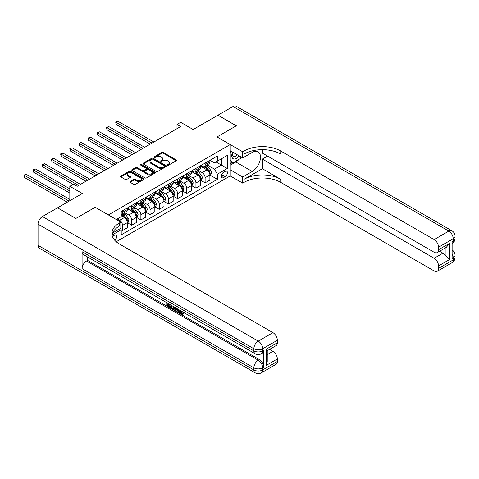 <?xml version="1.0" encoding="UTF-8"?>
<svg xmlns="http://www.w3.org/2000/svg" width="479" height="479" viewBox="0 0 479 479"><rect width="100%" height="100%" fill="white"/><g stroke="black" fill="none" stroke-linecap="round" stroke-linejoin="round"><path stroke-width="0.72" d="M167.554 165.177A0.713 0.413 0 0 0 168.56 165.177L176.218 160.758A1.018 0.587 0 0 0 176.517 160.339A1.018 0.587 0 0 0 176.218 159.926L163.249 152.436A1.018 0.587 0 0 0 161.806 152.436L154.148 156.855A0.713 0.413 0 0 0 153.939 157.148A0.713 0.413 0 0 0 154.148 157.441A0.713 0.413 0 0 0 155.16 157.441L156.148 156.867A3.263 1.88 0 0 1 160.758 156.867L161.842 157.489A3.263 1.88 0 0 1 162.794 158.824A3.263 1.88 0 0 1 161.842 160.154L160.848 160.728A0.713 0.413 0 0 0 160.645 161.016A0.713 0.413 0 0 0 160.848 161.309A0.713 0.413 0 0 0 161.86 161.309L162.848 160.734A3.263 1.88 0 0 1 167.464 160.734L168.542 161.363A3.263 1.88 0 0 1 169.5 162.692A3.263 1.88 0 0 1 168.542 164.022L167.554 164.596A0.713 0.413 0 0 0 167.345 164.884A0.713 0.413 0 0 0 167.554 165.177L167.554 164.596M114.816 240.356A3.323 1.916 120 0 0 116.505 237.47A3.323 1.916 120 0 0 115.9 235.183A3.323 1.916 120 0 0 114.242 235.345A3.323 1.916 120 0 0 112.643 236.991M130.174 181.475A1.018 0.587 0 0 0 129.875 181.888A1.018 0.587 0 0 0 130.174 182.307L133.815 184.409A1.018 0.587 0 0 0 135.252 184.409L143.754 179.499A1.018 0.587 0 0 0 144.053 179.08A1.018 0.587 0 0 0 143.754 178.667L130.785 171.177A1.018 0.587 0 0 0 129.348 171.177L120.846 176.086A1.018 0.587 0 0 0 120.546 176.5A1.018 0.587 0 0 0 120.846 176.919L125.241 179.457A1.018 0.587 0 0 0 126.678 179.457L130.318 177.356A1.018 0.587 0 0 0 130.617 176.937A1.018 0.587 0 0 0 130.318 176.523L128.138 175.266A2.724 1.575 0 0 1 127.342 174.152A2.724 1.575 0 0 1 129.025 172.697A2.724 1.575 0 0 1 131.994 173.039L140.533 177.966A2.724 1.575 0 0 1 141.329 179.08A2.724 1.575 0 0 1 139.646 180.535A2.724 1.575 0 0 1 136.677 180.194L135.252 179.374A1.018 0.587 0 0 0 133.815 179.374L130.174 181.475L130.174 182.307M262.372 149.67L262.372 153.088L434.142 252.259A6.227 3.598 -120 0 0 437.255 252.565L446.26 247.368L449.553 243.356L449.553 259.546L438.542 265.905L438.542 268.402L453.224 259.929L453.224 257.81L452.122 258.444L452.122 241.494L453.224 240.853L453.224 238.74L438.542 247.212A6.227 3.598 -120 0 0 434.142 239.584L448.823 231.106L233.01 106.512L217.963 115.2L236.315 125.791L217.005 136.94L236.273 125.815L217.927 115.217L193.151 129.522L180.673 122.319L177.002 124.438L180.673 126.558L77.167 186.313L73.497 184.193L69.826 186.313L69.826 200.719M38.045 245.35L253.858 369.95A6.227 3.598 120 0 0 255.145 372.8L39.332 248.2A6.227 3.598 -60 0 1 38.045 245.35L38.045 224.16A6.227 3.598 -60 0 1 42.445 216.532L57.498 207.844L75.85 218.436L95.153 207.293L75.886 218.418L57.534 207.82L82.31 193.516L69.826 186.313M112.655 232.998L120.846 228.267L120.846 222.124L95.153 207.293L108.368 214.921L230.219 144.568L230.219 175.931L242.697 183.134L244.021 182.373A25.95 14.981 180 0 1 280.724 182.373L434.142 270.946A6.227 3.598 -120 0 0 437.255 271.258A6.227 3.598 -120 0 0 438.542 268.402M244.021 151.011A25.95 14.981 180 0 1 280.724 151.011L280.724 154.058A25.95 14.981 180 0 0 244.021 154.058L244.021 151.011L242.697 151.771L217.005 136.94L230.219 144.568M156.22 171.47A1.018 0.587 0 0 0 157.663 171.47L166.165 166.56A1.018 0.587 0 0 0 166.464 166.147A1.018 0.587 0 0 0 166.165 165.728L153.196 158.238A1.018 0.587 0 0 0 151.753 158.238L143.251 163.147A1.018 0.587 0 0 0 142.952 163.567A1.018 0.587 0 0 0 143.251 163.98L156.22 171.47M141.054 165.333A0.713 0.413 0 0 1 141.778 165.435L154.945 173.039L146.46 177.937A1.018 0.587 0 0 1 145.017 177.937L132.048 170.452L135.689 168.363L135.689 167.518L132.048 169.62A1.018 0.587 0 0 0 131.749 170.033A1.018 0.587 0 0 0 132.048 170.452L132.048 169.62M135.689 168.363A1.018 0.587 0 0 1 137.126 168.363L137.126 167.518A1.018 0.587 0 0 0 135.689 167.518M137.126 167.518L142.389 170.554A1.018 0.587 0 0 0 143.826 170.554L146.245 169.159A1.018 0.587 0 0 0 146.538 168.746A1.018 0.587 0 0 0 146.245 168.327L140.766 165.165A0.713 0.413 0 0 1 140.557 164.878A0.713 0.413 0 0 1 141 164.495A0.713 0.413 0 0 1 141.778 164.584L154.962 172.195A1.018 0.587 0 0 1 155.262 172.614A1.018 0.587 0 0 1 154.962 173.027L154.962 172.195M225.154 171.392L223.537 172.326A3.215 1.856 120 0 0 221.436 175.164A3.215 1.856 120 0 0 221.933 177.745A3.215 1.856 120 0 0 223.537 177.583L225.154 176.649A3.215 1.856 120 0 0 227.256 173.817A3.215 1.856 120 0 0 226.765 171.237A3.215 1.856 120 0 0 225.154 171.392M116.223 241.745L230.219 175.931M209.994 160.267L214.436 162.836L217.376 161.142L217.376 156.01L121.211 211.526L121.211 216.658L116.295 219.496M217.376 161.142L227.286 155.418L227.286 168.47L217.376 174.194L214.436 169.105L207.138 164.89M209.994 175.063L217.376 179.32L217.376 174.194M217.376 179.32L121.211 234.836L121.211 229.71L112.062 234.991M177.002 124.438L177.002 128.677M215.981 161.944L221.412 165.081L221.412 158.806L227.286 155.418M214.436 169.105L221.412 165.081L227.286 168.47M121.211 229.752L122.534 230.513L122.534 225.387A4.155 2.395 -120 0 0 119.6 220.304L117.247 218.945M122.534 230.513L127.306 227.759L127.306 222.633A4.155 2.395 -120 0 0 124.366 217.55L121.211 215.724M127.414 222.741L131.707 225.22L131.707 220.089A4.155 2.395 -120 0 0 128.773 215.005L124.558 212.568M131.707 225.22L136.479 222.466L136.479 217.334A4.155 2.395 -120 0 0 133.545 212.251L127.306 208.646M136.593 217.442L140.886 219.921L140.886 214.79A4.155 2.395 -120 0 0 137.946 209.706L133.731 207.275M140.886 219.921L145.658 217.167L145.658 212.035A4.155 2.395 -120 0 0 142.718 206.952L136.479 203.347M145.766 212.143L150.059 214.622L150.059 209.497A4.155 2.395 -120 0 0 147.125 204.407L142.91 201.976M150.059 214.622L154.831 211.868L154.831 206.742A4.155 2.395 -120 0 0 151.897 201.653L145.658 198.055M154.945 206.844L159.238 209.323L159.238 204.198A4.155 2.395 -120 0 0 156.298 199.114L152.083 196.677M159.238 209.323L164.01 206.569L164.01 201.443A4.155 2.395 -120 0 0 161.07 196.354L154.831 192.756M164.117 201.551L168.41 204.03L168.41 198.899A4.155 2.395 -120 0 0 165.477 193.815L161.261 191.378M168.41 204.03L173.182 201.276L173.182 196.145A4.155 2.395 -120 0 0 170.249 191.061L164.01 187.457M173.296 196.252L177.589 198.731L177.589 193.6A4.155 2.395 -120 0 0 174.649 188.516L170.434 186.086M177.589 198.731L182.361 195.977L182.361 190.846A4.155 2.395 -120 0 0 179.421 185.762L173.182 182.158M182.469 190.953L186.762 193.432L186.762 188.307A4.155 2.395 -120 0 0 183.828 183.218L179.613 180.787M186.762 193.432L191.534 190.678L191.534 185.553A4.155 2.395 -120 0 0 188.6 180.463L182.361 176.865M191.648 185.654L195.941 188.133L195.941 183.008A4.155 2.395 -120 0 0 193.001 177.919L188.786 175.488M195.941 188.133L200.713 185.379L200.713 180.254A4.155 2.395 -120 0 0 197.773 175.164L191.534 171.566M200.821 180.355L205.114 182.84L205.114 177.709A4.155 2.395 -120 0 0 202.18 172.626L197.965 170.189M205.114 182.84L209.886 180.08L209.886 174.955A4.155 2.395 -120 0 0 206.952 169.871L200.713 166.267M200.821 165.566L202.18 166.351A4.155 2.395 -120 0 0 204.258 166.554A4.155 2.395 -120 0 0 205.114 164.656L205.114 163.088M191.642 170.865L193.001 171.65A4.155 2.395 -120 0 0 195.079 171.853A4.155 2.395 -120 0 0 195.941 169.955L195.941 168.386M182.469 176.164L183.828 176.949A4.155 2.395 -120 0 0 185.906 177.152A4.155 2.395 -120 0 0 186.762 175.254L186.762 173.685M173.296 181.457L174.649 182.242A4.155 2.395 -120 0 0 176.727 182.451A4.155 2.395 -120 0 0 177.589 180.547L177.589 178.978M164.117 186.756L165.477 187.54A4.155 2.395 -120 0 0 167.554 187.75A4.155 2.395 -120 0 0 168.41 185.846L168.41 184.277M154.945 192.055L156.298 192.839A4.155 2.395 -120 0 0 158.375 193.043A4.155 2.395 -120 0 0 159.238 191.145L159.238 189.576M145.766 197.354L147.125 198.138A4.155 2.395 -120 0 0 149.203 198.342A4.155 2.395 -120 0 0 150.059 196.444L150.059 194.875M136.593 202.653L137.946 203.437A4.155 2.395 -120 0 0 140.024 203.641A4.155 2.395 -120 0 0 140.886 201.737L140.886 200.168M127.414 207.946L128.773 208.73A4.155 2.395 -120 0 0 130.851 208.94A4.155 2.395 -120 0 0 131.707 207.036L131.707 205.467M204.258 166.554L209.024 163.8A4.155 2.395 -120 0 0 209.886 161.902L209.886 160.333M195.079 171.853L199.851 169.099A4.155 2.395 -120 0 0 200.713 167.201L200.713 165.632M185.906 177.152L190.672 174.398A4.155 2.395 -120 0 0 191.534 172.494L191.534 170.931M176.727 182.451L181.499 179.697A4.155 2.395 -120 0 0 182.361 177.793L182.361 176.224M167.554 187.75L172.326 184.99A4.155 2.395 -120 0 0 173.182 183.092L173.182 181.523M158.375 193.043L163.147 190.289A4.155 2.395 -120 0 0 164.01 188.391L164.01 186.822M149.203 198.342L153.975 195.588A4.155 2.395 -120 0 0 154.831 193.69L154.831 192.121M140.024 203.641L144.796 200.887A4.155 2.395 -120 0 0 145.658 198.983L145.658 197.414M130.851 208.94L135.623 206.186A4.155 2.395 -120 0 0 136.479 204.282L136.479 202.713M121.211 214.4A4.155 2.395 -120 0 0 121.672 214.233L126.444 211.478A4.155 2.395 -120 0 0 127.306 209.58L127.306 208.012M121.672 214.233A4.155 2.395 -120 0 0 122.534 212.335L122.534 210.766M120.498 228.471L121.211 229.71M167.836 165.279L168.542 164.872A3.263 1.88 0 0 0 169.5 163.537L169.5 162.692M162.794 158.824L162.794 159.669A3.263 1.88 0 0 1 161.842 161.004L161.136 161.411M176.218 159.926L176.218 160.758L163.249 153.286A1.018 0.587 0 0 0 161.806 153.286L154.436 157.543M166.165 165.728L166.165 166.56L153.196 159.088A1.018 0.587 0 0 0 151.753 159.088L143.263 163.992M164.363 166.435A0.713 0.413 0 0 0 164.572 166.147A0.713 0.413 0 0 0 164.363 165.854L152.981 159.279A0.713 0.413 0 0 0 151.969 159.279L150.927 159.884A3.263 1.88 0 0 0 149.969 161.213A3.263 1.88 0 0 0 150.927 162.549L158.705 167.039A3.263 1.88 0 0 0 163.321 167.039L164.363 166.435L164.363 167.285A0.713 0.413 0 0 0 164.572 166.991L164.572 166.147M149.969 161.213L149.969 162.064A3.263 1.88 0 0 0 150.927 163.393L150.927 162.549M164.363 167.285L163.321 167.884A3.263 1.88 0 0 1 158.705 167.884L150.927 163.393M137.126 168.363L142.389 171.404A1.018 0.587 0 0 0 143.826 171.404L146.245 170.009A1.018 0.587 0 0 0 146.538 169.59L146.538 168.746M147.843 173.703A2.724 1.575 0 0 0 150.813 174.045A2.724 1.575 0 0 0 152.502 172.59A2.724 1.575 0 0 0 151.699 171.482L148.694 169.74A1.018 0.587 0 0 0 147.251 169.74L144.838 171.135A1.018 0.587 0 0 0 144.538 171.554A1.018 0.587 0 0 0 144.838 171.967L147.843 173.703L147.843 174.554A2.724 1.575 0 0 0 150.813 174.895A2.724 1.575 0 0 0 152.502 173.44L152.502 172.59M144.538 171.554L144.538 172.398A1.018 0.587 0 0 0 144.838 172.817L144.838 171.967M147.843 174.554L144.838 172.817M141.329 179.08L141.329 179.93A2.724 1.575 0 0 1 139.646 181.385A2.724 1.575 0 0 1 136.677 181.044L135.252 180.218A1.018 0.587 0 0 0 133.815 180.218L130.186 182.313M127.342 174.152L127.342 174.997A2.724 1.575 0 0 0 128.138 176.11L128.138 175.266M130.318 176.523L130.318 177.356L128.138 176.11M143.742 179.505L130.785 172.027A1.018 0.587 0 0 0 129.348 172.027L120.858 176.925L120.846 176.086M209.886 175.122L210.766 174.613L211.502 172.494A2.748 1.587 -120 0 0 210.622 170.153L207.623 166.153A7.939 4.586 -120 0 0 206.754 165.111M203.773 168.033A7.939 4.586 -120 0 0 202.15 166.333M209.137 173.123C209.551 173.673 209.844 173.506 210.018 172.614A2.748 1.587 -120 0 0 209.227 170.961L206.227 166.955A7.939 4.586 -120 0 0 205.365 165.92M204.623 166.345A6.592 3.808 60 0 1 205.707 167.572L208.245 170.961M153.879 142.023L117.948 121.283L116.11 122.343L116.11 124.456L150.208 144.143M204.479 166.429A7.939 4.586 60 0 1 205.347 167.464L207.341 170.129M116.11 124.456L115.708 122.109L152.041 143.083M115.708 122.109L117.948 121.283M200.713 180.421L201.593 179.912L202.324 177.793A2.748 1.587 -120 0 0 201.449 175.452L198.45 171.446A7.939 4.586 -120 0 0 197.582 170.41M194.6 173.332A7.939 4.586 -120 0 0 192.971 171.632M199.959 178.422C200.372 178.972 200.665 178.805 200.839 177.913A2.748 1.587 -120 0 0 200.054 176.254L197.055 172.254A7.939 4.586 -120 0 0 196.186 171.213M195.45 171.644A6.592 3.808 60 0 1 196.528 172.871L199.066 176.26M144.7 147.322L108.769 126.576L106.937 127.636L106.937 129.755L141.03 149.442M195.306 171.722A7.939 4.586 60 0 1 196.174 172.763L198.168 175.422M106.937 129.755L106.53 127.402L142.868 148.382M106.53 127.402L108.769 126.576M191.534 185.72L192.414 185.211L193.151 183.092A2.748 1.587 -120 0 0 192.271 180.751L189.271 176.745A7.939 4.586 -120 0 0 188.409 175.709M185.421 178.631A7.939 4.586 -120 0 0 183.798 176.931M190.786 183.72C191.199 184.271 191.492 184.104 191.666 183.212A2.748 1.587 -120 0 0 190.876 181.553L187.876 177.553A7.939 4.586 -120 0 0 187.014 176.512M186.271 176.937A6.592 3.808 60 0 1 187.355 178.17L189.894 181.559M135.527 152.621L99.596 131.875L97.758 132.934L97.758 135.054L131.857 154.741M186.127 177.02A7.939 4.586 60 0 1 186.996 178.056L188.989 180.721M97.758 135.054L97.357 132.701L133.689 153.681M97.357 132.701L99.596 131.875M182.361 191.019L183.241 190.51L183.972 188.391A2.748 1.587 -120 0 0 183.098 186.05L180.098 182.044A7.939 4.586 -120 0 0 179.23 181.008M176.248 183.93A7.939 4.586 -120 0 0 174.619 182.23M181.607 189.013C182.02 189.57 182.313 189.397 182.487 188.504A2.748 1.587 -120 0 0 181.703 186.852L178.703 182.846A7.939 4.586 -120 0 0 177.835 181.81M177.098 182.236A6.592 3.808 60 0 1 178.176 183.469L180.715 186.858M126.348 157.92L90.417 137.174L88.585 138.233L88.585 140.353L122.678 160.04M176.955 182.319A7.939 4.586 60 0 1 177.823 183.355L179.817 186.02M88.585 140.353L88.178 138L124.516 158.98M88.178 138L90.417 137.174M173.182 196.312L174.063 195.803L174.799 193.69A2.748 1.587 -120 0 0 173.919 191.343L170.919 187.343A7.939 4.586 -120 0 0 170.057 186.301M167.069 189.223A7.939 4.586 -120 0 0 165.447 187.523M172.434 194.312C172.847 194.863 173.141 194.696 173.314 193.803A2.748 1.587 -120 0 0 172.524 192.151L169.524 188.145A7.939 4.586 -120 0 0 168.662 187.109M167.919 187.534A6.592 3.808 60 0 1 169.003 188.762L171.542 192.151M117.175 163.213L81.244 142.473L79.406 143.532L79.406 145.652L113.505 165.333M167.782 187.618A7.939 4.586 60 0 1 168.644 188.654L170.638 191.319M79.406 145.652L79.005 143.299L115.337 164.273M79.005 143.299L81.244 142.473M232.578 152.077A6.748 3.898 120 0 0 233.039 158.645A6.748 3.898 120 0 0 238.919 156.268A6.748 3.898 120 0 0 239.201 155.897M230.219 153.292L231.04 151.184M241.087 156.986L240.494 158.513L232.572 163.088L230.219 159.746M230.219 161.728L232.572 163.088M232.8 152.202A4.622 2.664 120 0 0 233.357 156.376A4.622 2.664 120 0 0 237.243 154.765M230.219 169.782L242.697 176.991L252.241 171.482A11.682 6.742 120 0 0 259.869 161.189A11.682 6.742 120 0 0 258.079 151.831A11.682 6.742 120 0 0 252.241 152.406L242.697 157.92L242.697 151.771M242.697 176.991L242.697 183.134M262.372 168.728L244.021 179.32A25.95 14.981 180 0 1 280.724 179.32L262.372 168.728L262.372 159.106L267.581 156.094M438.542 265.905A6.227 3.598 -120 0 0 434.142 258.277L442.949 253.187A6.227 3.598 60 0 1 445.153 255.139L445.153 248.008M262.372 159.106L434.142 258.277M233.01 106.512A6.227 3.598 -60 0 1 236.123 106.2L451.936 230.8A6.227 3.598 120 0 0 448.823 231.106A6.227 3.598 60 0 1 453.224 238.74A6.227 3.598 180 0 0 455.05 236.195A6.227 6.227 0 0 0 451.936 230.8M230.219 150.711L242.697 157.92M437.255 252.565A6.227 3.598 -120 0 0 438.542 249.715L449.553 243.356M438.542 247.212L438.542 249.715M280.724 151.011L434.142 239.584M439.56 251.236L442.949 253.187M449.553 259.546L445.153 255.139M239.033 159.357A11.682 6.742 -60 0 1 235.8 161.986L230.219 165.207M230.219 163.854L232.058 162.788M180.284 310.476L181.643 313.326L182.158 313.506M179.751 310.2L181.056 313.661L181.912 313.769L182.876 312.763L183.499 313.29L182.397 314.452L181.116 314.284C179.763 313.368 179.08 312.092 179.074 310.458L179.122 309.835M176.158 309.793L175.29 310.853L174.631 310.476L175.745 307.883M178.535 309.494L179.415 312.559L178.829 312.901L178.17 312.518L177.667 310.661L175.793 309.578L175.29 310.853M167.973 304.285L167.973 305.368L170.572 306.865L170.572 307.452L169.979 307.793L166.764 305.931L166.764 302.698M170.284 304.734L169.698 305.279L167.387 303.943L167.387 305.704L167.973 305.368M82.089 251.703L253.858 350.873A6.227 3.598 120 0 0 255.145 353.73L83.376 254.559A6.227 3.598 -60 0 1 82.089 251.703L82.089 268.659A6.227 3.598 -60 0 1 86.489 261.031L87.591 260.396L259.361 359.561A6.227 3.598 60 0 1 263.767 367.189L263.767 350.239A6.227 3.598 60 0 1 262.474 353.089L261.372 353.73A6.227 3.598 -120 0 0 262.666 350.873L263.767 350.239M87.591 260.396L87.591 256.989M175.033 307.47L174.422 309.141L173.835 309.476L172.404 309.189L170.829 308.278L170.829 305.045M120.846 222.124L119.522 222.885A25.95 14.981 0 0 0 111.924 233.483A25.95 14.981 0 0 0 119.522 244.074L272.94 332.654A6.227 3.598 60 0 1 277.347 340.282L262.666 348.754L262.666 350.873A6.227 3.598 0 0 1 253.858 350.873L253.858 348.754L38.045 224.16M266.336 349.137L267.246 350.514L267.246 361.406L266.336 365.327L266.336 349.137L277.347 342.778L277.347 340.282M277.347 342.778A6.227 3.598 60 0 1 276.054 345.634L267.246 350.718M269.551 349.389L272.94 351.341A6.227 3.598 60 0 1 277.347 358.969L266.336 365.327M263.767 367.189L262.666 367.83L262.666 369.95L277.347 361.471L277.347 358.969M277.347 361.471A6.227 3.598 60 0 1 276.054 364.321L261.372 372.8A6.227 3.598 -120 0 0 262.666 369.95A6.227 3.598 0 0 1 253.858 369.95L253.858 367.83L82.089 268.659M119.522 222.885L119.522 225.938A25.95 14.981 0 0 0 112.056 235.009M167.387 305.704L169.979 307.207L170.572 306.865M169.979 307.207L169.979 307.793M167.387 303.057L169.961 304.542M169.698 304.692L169.698 305.279M174.398 307.105L173.835 309.476M171.452 305.404L171.452 308.051L172.356 308.578L173.398 308.817L173.775 306.746M174.44 307.793L175.015 307.464M172.039 305.746L172.039 307.716L173.985 308.476M171.452 308.051L172.039 307.716M172.356 308.578L172.943 308.236M177.715 309.021L178.829 312.901M176.326 308.219L175.979 309.099L177.481 309.967L177.134 308.686M176.697 308.434L176.565 308.763L177.266 309.165M175.979 309.099L176.565 308.763M181.056 313.661L181.643 313.326M179.697 310.817L180.26 310.488M182.289 313.104L182.912 313.631L183.499 313.29M182.912 313.631L182.397 314.452M164.01 201.611L164.89 201.102L165.62 198.983A2.748 1.587 -120 0 0 164.746 196.641L161.746 192.636A7.939 4.586 -120 0 0 160.878 191.6M157.896 194.522A7.939 4.586 -120 0 0 156.268 192.821M163.255 199.611C163.668 200.162 163.962 199.994 164.135 199.102A2.748 1.587 -120 0 0 163.351 197.45L160.351 193.444A7.939 4.586 -120 0 0 159.483 192.408M158.747 192.833A6.592 3.808 60 0 1 159.824 194.061L162.363 197.45M107.997 168.512L72.066 147.766L70.233 148.825L70.233 150.945L104.326 170.632M158.603 192.911A7.939 4.586 60 0 1 159.471 193.953L161.465 196.612M70.233 150.945L69.826 148.592L106.164 169.572M69.826 148.592L72.066 147.766M154.831 206.91L155.711 206.401L156.447 204.282A2.748 1.587 -120 0 0 155.567 201.94L152.567 197.935A7.939 4.586 -120 0 0 151.705 196.899M148.718 199.821A7.939 4.586 -120 0 0 147.095 198.12M154.082 204.91C154.495 205.461 154.789 205.293 154.962 204.401A2.748 1.587 -120 0 0 154.172 202.743L151.172 198.743A7.939 4.586 -120 0 0 150.31 197.701M149.568 198.132A6.592 3.808 60 0 1 150.651 199.36L153.19 202.749M98.824 173.811L62.893 153.064L61.055 154.124L61.055 156.244L95.153 175.931M149.43 198.21A7.939 4.586 60 0 1 150.292 199.252L152.286 201.91M61.055 156.244L60.653 153.891L96.986 174.871M60.653 153.891L62.893 153.064M145.658 212.209L146.538 211.7L147.269 209.58A2.748 1.587 -120 0 0 146.394 207.239L143.395 203.234A7.939 4.586 -120 0 0 142.526 202.198M139.545 205.12A7.939 4.586 -120 0 0 137.916 203.419M144.903 210.203C145.317 210.76 145.61 210.586 145.784 209.694A2.748 1.587 -120 0 0 144.999 208.042L142 204.036A7.939 4.586 -120 0 0 141.131 203M140.395 203.425A6.592 3.808 60 0 1 141.473 204.659L144.011 208.048M89.645 179.11L53.714 158.363L51.882 159.423L51.882 161.543L85.975 181.23M140.251 203.509A7.939 4.586 60 0 1 141.119 204.545L143.113 207.209M51.882 161.543L51.475 159.19L87.813 180.17M51.475 159.19L53.714 158.363M136.479 217.502L137.359 216.999L138.096 214.879A2.748 1.587 -120 0 0 137.216 212.532L134.216 208.533A7.939 4.586 -120 0 0 133.354 207.491M130.366 210.419A7.939 4.586 -120 0 0 128.743 208.712M135.731 215.502C136.144 216.059 136.437 215.885 136.611 214.993A2.748 1.587 -120 0 0 135.82 213.341L132.821 209.335A7.939 4.586 -120 0 0 131.959 208.299M131.216 208.724A6.592 3.808 60 0 1 132.3 209.958L134.838 213.341M80.472 184.403L44.541 163.662L42.703 164.722L42.703 166.842L73.131 184.403M131.078 208.808A7.939 4.586 60 0 1 131.941 209.844L133.934 212.508M42.703 166.842L42.302 164.489L78.634 185.463M42.302 164.489L44.541 163.662M127.306 222.801L128.186 222.292L128.917 220.172A2.748 1.587 -120 0 0 128.043 217.831L125.043 213.826A7.939 4.586 -120 0 0 124.175 212.79M126.552 220.801C126.965 221.352 127.258 221.184 127.432 220.292A2.748 1.587 -120 0 0 126.648 218.64L123.648 214.634A7.939 4.586 -120 0 0 122.78 213.598M122.043 214.023A6.592 3.808 60 0 1 123.127 215.251L125.66 218.64M69.826 188.858L35.362 168.955L33.53 170.015L33.53 172.135L69.826 193.091M121.9 214.107A7.939 4.586 60 0 1 122.768 215.143L124.762 217.801M33.53 172.135L33.123 169.782L69.826 190.977M33.123 169.782L35.362 168.955M69.826 199.45L26.189 174.254L24.351 175.314L24.351 177.434L67.258 202.204M24.351 177.434L23.95 175.08L69.096 201.144M23.95 175.08L26.189 174.254M119.6 220.304L124.366 217.55M128.773 215.005L133.545 212.251M137.946 209.706L142.718 206.952M147.125 204.407L151.897 201.653M156.298 199.114L161.07 196.354M165.477 193.815L170.249 191.061M174.649 188.516L179.421 185.762M183.828 183.218L188.6 180.463M193.001 177.919L197.773 175.164M202.18 172.626L206.952 169.871M205.114 164.656L209.886 161.902M205.114 177.709L209.886 174.955M195.941 183.008L200.713 180.254M195.941 169.955L200.713 167.201M186.762 188.307L191.534 185.553M186.762 175.254L191.534 172.494M177.589 193.6L182.361 190.846M177.589 180.547L182.361 177.793M168.41 198.899L173.182 196.145M168.41 185.846L173.182 183.092M159.238 204.198L164.01 201.443M159.238 191.145L164.01 188.391M150.059 209.497L154.831 206.742M150.059 196.444L154.831 193.69M140.886 214.79L145.658 212.035M140.886 201.737L145.658 198.983M131.707 220.089L136.479 217.334M131.707 207.036L136.479 204.282M122.534 225.387L127.306 222.633M122.534 212.335L127.306 209.58M221.633 174.619L225.154 176.649M221.262 176.266L223.537 177.583M168.542 164.872L168.542 164.022M160.848 161.309L160.848 160.728M161.842 161.004L161.842 160.154M154.148 157.441L154.148 156.855M161.806 153.286L161.806 152.436M163.249 153.286L163.249 152.436M143.251 163.98L143.251 163.147M151.753 159.088L151.753 158.238M153.196 159.088L153.196 158.238M158.705 167.884L158.705 167.039M163.321 167.884L163.321 167.039M142.389 171.404L142.389 170.554M143.826 171.404L143.826 170.554M146.245 170.009L146.245 169.159M141.778 165.435L141.778 164.584M133.815 180.218L133.815 179.374M135.252 180.218L135.252 179.374M136.677 181.044L136.677 180.194M129.348 172.027L129.348 171.177M130.785 172.027L130.785 171.177M143.754 179.499L143.754 178.667M209.682 173.59L211.484 172.548M206.227 166.955L207.623 166.153M204.066 168.207L205.347 167.464M209.227 170.961L210.622 170.153M209.012 172.033L210.018 172.614M200.503 178.889L202.306 177.847M197.055 172.254L198.45 171.446M194.893 173.5L196.174 172.763M200.054 176.254L201.449 175.452M199.833 177.332L200.839 177.913M191.331 184.187L193.133 183.146M187.876 177.553L189.271 176.745M185.714 178.799L186.996 178.056M190.876 181.553L192.271 180.751M190.66 182.631L191.666 183.212M182.152 189.48L183.954 188.445M178.703 182.846L180.098 182.044M176.541 184.098L177.823 183.355M181.703 186.852L183.098 186.05M181.481 187.924L182.487 188.504M172.979 194.779L174.781 193.738M169.524 188.145L170.919 187.343M167.363 189.397L168.644 188.654M172.524 192.151L173.919 191.343M172.308 193.223L173.314 193.803M244.021 179.32L244.021 182.373M280.724 179.32L280.724 182.373M452.122 253.81A6.227 3.598 60 0 1 453.224 257.81A6.227 3.598 180 0 0 455.05 255.265A6.227 6.227 0 0 0 452.122 249.984M451.936 262.779A6.227 6.227 0 0 0 455.05 257.385A6.227 3.598 0 0 1 453.224 259.929A6.227 3.598 60 0 1 451.936 262.779L437.255 271.258M452.122 243.595A6.227 6.227 0 0 0 455.05 238.314A6.227 3.598 0 0 1 453.224 240.853A6.227 3.598 60 0 1 452.122 243.583M235.8 161.986L252.241 171.482M42.445 216.532L258.259 341.126L272.94 332.654M86.489 261.031L258.259 360.202L259.361 359.561M267.246 354.628L272.94 351.341M258.259 341.126A6.227 3.598 120 0 0 253.858 348.754A6.227 3.598 180 0 0 262.666 348.754A6.227 3.598 -120 0 0 258.259 341.126M258.259 360.202A6.227 3.598 120 0 0 253.858 367.83A6.227 3.598 180 0 0 262.666 367.83A6.227 3.598 -120 0 0 258.259 360.202M163.8 200.078L165.602 199.036M160.351 193.444L161.746 192.636M158.19 194.69L159.471 193.953M163.351 197.45L164.746 196.641M163.129 198.522L164.135 199.102M154.627 205.377L156.429 204.335M151.172 198.743L152.567 197.935M149.011 199.988L150.292 199.252M154.172 202.743L155.567 201.94M153.957 203.82L154.962 204.401M145.448 210.67L147.251 209.634M142 204.036L143.395 203.234M139.838 205.287L141.119 204.545M144.999 208.042L146.394 207.239M144.778 209.113L145.784 209.694M136.275 215.969L138.078 214.927M132.821 209.335L134.216 208.533M130.659 210.586L131.941 209.844M135.82 213.341L137.216 212.532M135.605 214.412L136.611 214.993M127.097 221.268L128.899 220.226M123.648 214.634L125.043 213.826M121.486 215.879L122.768 215.143M126.648 218.64L128.043 217.831M126.432 219.711L127.432 220.292M455.05 255.265L455.05 257.385M455.05 236.195L455.05 238.314M255.145 353.73A6.227 6.227 0 0 0 261.372 353.73M255.145 372.8A6.227 6.227 0 0 0 261.372 372.8"/></g></svg>

